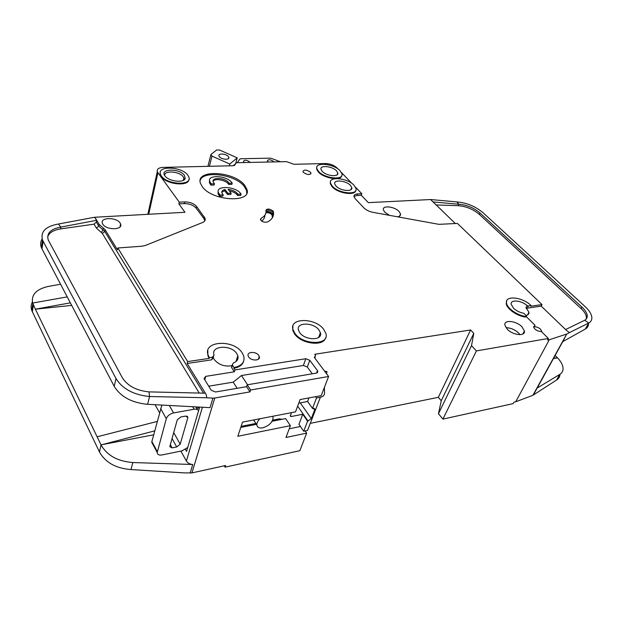 <?xml version="1.0" encoding="UTF-8"?>
<svg xmlns="http://www.w3.org/2000/svg" width="623" height="623" viewBox="0 0 623 623"><rect width="100%" height="100%" fill="white"/><g stroke="black" fill="none" stroke-linecap="round" stroke-linejoin="round"><path stroke-width="0.93" d="M268.357 162.035L267.392 160.89C268.349 159.231 270.359 159.395 273.435 161.38L273.762 161.91M244.387 162.548L243.461 161.443C244.45 159.698 246.513 159.854 249.652 161.887L249.971 162.432M335.953 185.989C340.244 190.965 353.233 192.196 351.746 187.531L350.469 185.413C346.131 180.499 333.274 179.26 334.738 183.956L335.953 185.989M322.169 171.302C326.32 176.122 339.231 177.376 337.752 172.859L336.552 170.881C332.363 166.115 319.576 164.854 321.024 169.401L322.169 171.302M214.452 183.769L214.133 185L210.909 185.117L211.228 183.886L214.452 183.769L213.175 181.854C211.353 176.948 225.051 177.672 228.641 182.617L229.077 183.255L228.75 184.478L228.306 183.832C225.448 179.899 214.779 178.116 213.074 181.316M211.228 183.886L209.686 181.441C207.101 174.424 226.632 175.46 231.764 182.508L232.231 183.146L231.896 184.361L228.75 184.478M210.909 185.117L209.375 182.671L209.538 180.397M219.942 195.022L223.198 194.882L222.863 196.12L219.615 196.261L219.942 195.022L218.346 192.468C215.714 185.265 235.369 186.238 240.642 193.465L241.117 194.119L240.774 195.342L237.597 195.482C236.078 193.216 233.29 191.658 229.241 190.794M219.615 196.261L218.019 193.706L218.19 191.331M223.198 194.882L221.874 192.881C221.484 191.168 222.497 190.038 224.926 189.493L224.591 190.724L221.765 192.289M164.924 175.865L165.188 176.208C169.277 181.628 184.463 183.154 185.195 178.279L184.369 175.297C179.44 168.101 159.2 168.568 164.924 175.865M183.551 180.203L183.847 178.053L183.154 176.761C179.424 171.193 163.53 170.141 164.737 175.6M299.78 332.698C305.293 340.742 323.088 340.656 320.393 332.713L318.992 330.019C313.416 322.107 295.808 322.138 298.487 330.174L299.78 332.698M272.718 416.281L273.131 417.581C272.531 422.386 269.066 425.797 262.735 427.83C259.223 428.39 257.26 427.417 256.847 424.917C256.769 422.962 257.797 420.907 259.939 418.749M253.577 419.98L255.196 422.363M219.374 156.708C221.539 159.628 229.879 160.189 228.82 157.362L228.361 156.552C226.18 153.647 217.886 153.079 218.93 155.914L219.374 156.708M213.689 356.738L211.688 359.829L212.451 357.236L214.055 355.04C210.434 345.531 231.242 344.394 236.802 353.646L237.807 355.686C238.664 359.035 237.207 361.441 233.423 362.921L232.317 364.774L231.756 367.858L231.99 365.826M232.036 365.678C224.638 366.924 218.681 364.852 214.18 359.455L213.346 357.789M586.212 319.054L586.399 317.029C586.064 314.381 584.304 311.562 581.111 308.572L581.929 307.084C585.129 310.075 586.897 312.894 587.232 315.534C587.427 317.613 586.586 319.178 584.724 320.23L588.712 323.057L569.484 332.589L566.432 330.377L541.216 306.119L527.222 308.159L525.96 307.7L528.935 312.201C529.114 313.937 528.133 315.028 526.007 315.464M531.131 305.628L528.312 306.033L527.042 305.574C521.241 300.216 510.12 299.305 511.21 304.336L513.508 308.159C516.389 310.846 519.823 312.559 523.803 313.291L526.287 315.736L526.528 316.141L525.929 316.476C517.503 315.588 507.013 308.229 506.507 302.98C504.778 295.045 522.853 297.078 531.131 305.628L530.827 306.204L542.018 304.592L457.422 223.431L438.919 224.342L372.858 212.318C369.112 211.54 366.122 210.068 363.902 207.887L355.196 198.698L354.012 196.72C353.771 195.077 354.939 194.15 357.516 193.963L361.838 193.761L361.285 195.272L368.349 202.639L430.586 199.531L455.397 223.579M389.507 215.348L384.804 212.256L383.363 209.858C382.016 205.131 394.421 206.4 398.985 211.399L400.503 213.884C400.737 215.457 399.74 216.43 397.521 216.804M325.588 337.806C323.726 346.692 301.462 344.091 294.656 334.045L292.755 330.33L292.935 325.985M294.897 333.375L292.989 329.66C288.986 317.574 315.324 317.543 323.719 329.357L325.86 333.469C329.91 345.352 303.136 345.492 294.897 333.375M310.449 172.205L310.97 173.093C309.81 175.164 307.279 174.938 303.401 172.415L302.887 171.543C304.047 169.472 306.571 169.69 310.449 172.205M188.917 179.517C188.699 186.76 166.255 184.486 161.193 176.597L160.267 174.837L160.22 172.485M161.334 175.966L160.407 174.206C156.973 165.422 181.939 166.473 187.85 175.195L188.917 177.173C192.452 185.841 167.128 184.883 161.334 175.966M244.605 185.195L246.879 189.283C252.276 203.215 212.412 201.322 202.304 186.744L200.411 183.248C195.279 169.02 234.186 171.115 244.605 185.195M246.716 193.294L246.537 190.498L244.263 186.402C235.447 174.533 203.176 169.993 200.154 180.46M521.949 326.81L524.387 330.953C525.656 336.63 512.877 335.345 507.231 329.162L504.887 325.159C503.625 319.443 516.249 320.713 521.949 326.81M520.018 334.676L518.702 333.103C514.878 329.598 510.642 327.799 506.008 327.706M341.754 175.655C341.209 181.114 323.867 178.435 318.337 171.971L316.648 169.152L316.796 167.26M318.524 171.403L316.834 168.584C314.67 161.754 333.803 163.647 340.103 170.78L341.926 173.77C344.153 180.538 324.739 178.661 318.524 171.403M258.74 355.445L259.269 356.512C260.881 360.849 251.342 361.285 248.678 356.963L248.18 355.943C246.576 351.574 256.069 351.154 258.74 355.445M265.912 210.512C267.158 208.44 269.525 208.604 273.014 211.002L273.45 211.867C274.128 216.197 272.087 219.584 267.337 222.037C264.292 222.652 261.995 221.835 260.43 219.576L261.169 218.175C264.798 216.345 266.379 213.782 265.912 210.512M272.453 217.645L271.893 214.662C270.18 213.066 268.178 212.459 265.889 212.84M355.795 190.467C355.133 196.05 337.767 193.348 332.082 186.713L330.276 183.684L330.439 181.682M332.277 186.137L330.47 183.115C328.29 176.068 347.533 177.913 354.051 185.272L355.99 188.473C358.233 195.458 338.694 193.621 332.277 186.137M471.518 345.633L438.46 413.734L441.24 400.76L438.335 397.318L470.614 329.964L473.784 333.344L471.518 345.633L476.4 350.92L548.38 338.46L541.255 331.42C539.004 331.568 536.831 330.727 534.736 328.889L533.553 326.911L535.04 325.276L534.215 326.841C536.45 326.693 538.607 327.527 540.686 329.349L541.839 331.997M243.655 361.208C242.518 364.938 239.248 367.29 233.843 368.263L234.061 367.562L232.558 365.28M212.451 357.236L209.383 357.688L208.09 355.032C202.67 340.703 233.812 339.052 242.176 352.852L243.718 355.998C245.08 362.033 241.864 365.888 234.061 367.562M120.169 223.135L120.589 223.992C123.284 230.152 106.151 230.354 102.779 224.132L102.406 223.369C99.758 217.147 116.75 217.006 120.169 223.135M155.065 404.709L159.519 412.706M180.872 451.099L186.402 461.028C187.733 463.123 189.851 464.283 192.748 464.501L132.8 462.539C117.654 461.347 107.07 455.475 101.051 444.931L154.699 430.875M198.792 407.037L199.383 408.026L186.573 451.379L185.475 449.417M71.684 305.387L35.394 309.179L101.012 444.845L153.655 434.807M233.843 368.263L234.941 369.93L305.838 358.723L309.795 360.296L317.481 370.646L317.839 371.363L316.461 373.091L247.199 384.812L250.617 389.998L328.609 376.494L321.195 395.644L300.099 399.561L295.52 411.873L242.534 422.114L237.815 436.279L290.396 425.649L285.996 437.471L306.672 433.133L299.873 450.67L225.067 467.172L225.619 465.506L191.915 472.904L214.771 398.019L212.91 398.12L210.021 407.637L147.596 404.311C131.788 402.785 120.66 396.796 114.219 386.338L41.967 248.826L41.375 247.549L42.512 240.081C40.308 231.694 45.596 226.344 58.375 224.031L60.836 227.091L96.666 220.301L94.525 217.256L58.375 224.031M70.352 302.848L35.394 309.179L32.622 303.043L67.222 296.898M191.915 472.904L184.346 472.896L131.017 469.555C115.948 468.403 105.427 462.546 99.462 451.994L31.789 310.519C30.776 307.544 30.979 304.717 32.373 302.054M157.198 421.46L97.118 436.801M148.718 214.187L157.923 172.727L179.284 202.156L184.766 201.907C189.937 201.969 193.893 203.511 196.627 206.509L205.107 218.362C205.598 220.192 204.765 221.57 202.615 222.497L145.424 245.454L141.787 246.233L117.817 247.97L187.663 361.581L187.141 363.489L206.19 394.561L206.805 397.77L149.575 396.516C133.68 394.943 122.482 388.939 115.987 378.496L42.512 240.081M42.146 238.998C40.596 241.428 40.261 244.068 41.149 246.918L41.375 247.549M94.525 217.256L184.969 212.279L178.871 203.861L184.353 203.596C189.524 203.666 193.473 205.201 196.198 208.207L196.627 206.509M95.615 218.541L99.15 224.342L105.1 229.669L117.436 249.8L117.817 247.97M204.811 220.854L203.877 218.556L196.198 208.207M179.284 202.156L178.871 203.861M32.622 303.058C31.134 294.663 36.36 289.127 48.298 286.448L60.563 284.22M240.766 427.425L256.466 424.333M272.111 421.257L285.622 418.601L290.396 425.649M289.228 428.788L300.442 426.498M199.228 393.058L102.32 233.407L96.394 228.065L94.034 224.155L60.532 228.929L60.836 227.091C50.665 228.968 46.46 233.236 48.212 239.902L122.233 377.554C127.45 385.847 136.367 390.621 148.998 391.883L149.575 396.516L147.596 404.311M206.19 394.561L205.333 393.199L148.998 391.883M94.034 224.155L96.339 222.076L96.666 220.301M526.38 316.422L525.625 317.06C517.207 316.173 506.717 308.821 506.219 303.565L506.701 300.854M157.923 172.727L157.315 171.566C156.825 169.059 158.748 167.665 163.078 167.392L233.438 165.726L234.598 165.305L236.351 162.728L286.525 161.637L293.978 164.293L325.541 163.545C330.097 163.709 333.912 165.165 336.973 167.899L338.048 169.02M341.459 172.563L351.925 183.458M355.46 187.126L361.838 193.761M187.663 361.581L209.172 358.396L207.887 355.733L207.825 350.531M328.609 376.494L314.296 357.384L315.659 355.749L314.724 354.277L470.614 329.964M535.04 325.276L526.279 316.616M559.96 374.314C559.882 376.751 558.769 378.652 556.619 379.991L532.914 395.286L566.712 334.068L549.315 339.722L515.712 401.788L513.967 402.178L513.196 403.603L442.914 419.108L438.46 413.734M438.335 397.318L310.27 423.36M225.067 467.172L224.264 465.802M214.771 398.019L249.994 391.883L250.617 389.998M206.805 397.77L212.91 398.12M249.994 391.883L246.583 386.696L215.511 391.992L211.252 390.278L204.017 378.527L205.754 376.362L234.349 371.806L231.756 367.858M211.688 359.829L187.141 363.489M306.672 433.133L305.169 430.952M60.532 228.929C53.469 230.058 49.17 232.714 47.644 236.896M209.172 358.396L209.383 357.688M541.216 306.119L542.018 304.592M432.884 201.922L458.894 204.258L456.823 201.922C466.666 202.74 475.411 206.338 483.059 212.723L585.129 306.602C589.163 310.363 591.398 313.906 591.819 317.232C592.045 319.801 591.009 321.748 588.712 323.057L585.332 329.045C587.551 327.776 588.603 325.915 588.486 323.462M563.527 340.236L537.182 388.036L559.742 374.446C562.055 373.006 563.161 370.942 563.06 368.255C562.826 364.969 560.98 361.496 557.53 357.843L555.14 355.437M581.929 307.084L479.944 212.926L479.305 214.351C473.184 209.219 466.175 206.33 458.279 205.683L436.03 204.951M458.279 205.683L458.894 204.258C466.798 204.912 473.815 207.802 479.944 212.926M566.712 334.068L562.826 341.591L585.332 329.045M553.621 358.178L557.53 357.836L553.372 358.63M361.285 195.272L356.971 195.474L353.973 196.479M456.823 201.922L430.586 199.531M581.111 308.572L479.305 214.351M584.724 320.23L565.583 329.559M569.484 332.589L567.07 333.912M548.38 338.46L547.531 340.033L549.315 339.722M515.712 401.788L532.914 395.286M280.482 161.77L270.694 158.164L240.883 158.733L239.762 159.138L237.332 162.704M234.349 371.806L234.941 369.93M237.168 388.3L233.181 382.14L208.713 386.198M233.181 382.14L241.467 375.529L247.565 384.749M312.279 373.8L307.31 367.033L303.378 365.467L241.467 375.529M246.583 386.696L247.199 384.812M441.24 400.76L473.784 333.344M476.4 350.92L442.914 419.108M261.582 221.009C263.809 219.452 264.915 217.505 264.892 215.176M196.58 408.166L199.376 408.01M281.705 419.372L279.4 418.843L272.664 420.167M302.747 414.264L298.947 424.31L303.713 431.256L307.575 421.203L302.747 414.264L291.167 416.538L290.263 416.109L291.447 412.66M308.938 397.918L307.591 401.485L298.767 403.143M229.801 164.036L211.991 156.116L210.948 154.449L216.726 149.933L219.662 150.065L237.223 157.845L229.801 164.036L229.319 165.827M210.948 154.449L207.934 166.333M233.204 165.734L235.634 163.678L237.223 157.845M324.396 387.389L324.552 393.027C324.505 395.239 323.119 396.649 320.386 397.248L316.507 397.972L315.581 396.687M173.692 432.549L180.203 444.176L187.788 417.885L187.866 417.379L185.545 416.102L180.865 416.958L177.267 419.824L169.783 446.675L172.104 447.89L176.698 446.971L172.018 438.522M211.991 156.116L209.39 166.294M326.538 373.73L326.997 371.588L324.575 371.113M161.871 405.075L151.88 441.505L152.121 442.953M187.733 447.462L182.009 450.865L161.949 454.961C158.951 455.421 157.37 454.595 157.206 452.493L166.294 418.718C167.439 415.798 169.861 413.867 173.56 412.924L194.15 409.241C196.44 408.898 197.904 409.436 198.55 410.853M320.386 397.248L307.521 430.47L303.713 431.256M313.486 408.252L314.654 409.903L314.747 409.132L312.497 408.4L316.507 397.972M314.654 409.903L311.298 418.578L307.575 421.203M311.298 418.578L300.278 402.855M180.203 444.176L176.698 446.971M241.124 426.342L255.897 423.453M265.904 210.465L272.36 213.136M272.967 213.448L273.59 213.782M312.497 408.4L307.591 401.485M265.982 211.096L272.196 213.681M272.804 213.993L273.544 214.398M224.926 189.493L227.963 193.317L231.149 193.185L228.104 189.369C232.776 189.992 236.062 191.619 237.939 194.259L241.117 194.119M229.077 183.255L232.231 183.146M266.543 209.359L272.757 211.851M237.939 194.259L237.597 195.482M231.149 193.185L230.814 194.415L227.629 194.547L224.591 190.724M227.963 193.317L227.629 194.547M202.413 407.232L186.402 461.028M33.377 305.021L32.341 311.843M101.051 444.931L99.462 451.994M114.219 386.338L115.987 378.496M43.104 241.366L41.967 248.826M131.017 469.555L132.8 462.539M192.748 464.501L190.147 473.067M99.15 224.342L98.808 226.141L102.997 229.903L103.348 228.096M105.1 229.669L104.75 231.476L102.997 229.903L101.269 232.465M102.32 233.407L104.75 231.476L203.589 393.16M203.877 218.556L204.321 216.859M184.766 201.907L184.353 203.596M96.394 228.065L98.808 226.141L96.339 222.076M525.625 317.06L525.929 316.476M527.222 308.159L528.312 306.033M533.272 395.114L537.182 388.036M559.742 374.446L556.619 379.991M356.971 195.474L357.516 193.963M305.838 358.723L303.378 365.467M204.749 379.804L205.754 376.362M307.31 367.033L309.795 360.296M317.481 370.646L316.562 373.076M261.169 218.175L260.616 220.012M273.45 211.867L272.329 215.527M527.042 305.574L525.96 307.7M170.305 444.612L172.104 447.89M151.88 441.505L157.331 451.706M160.617 408.571L166.294 418.718M169.308 405.472L173.56 412.924M194.15 409.241L192.655 406.71M291.167 416.538L290.419 415.44M297.654 406.149L308.066 421.101M187.788 417.885L186.752 416.102M274.564 419.793L275.14 420.665M351.014 189.594L351.746 187.531M337.09 174.798L337.752 172.859M209.686 181.441L209.375 182.671M218.346 192.468L218.019 193.706M183.894 179.471L185.195 178.279M318.641 337.471L320.393 332.713M183.294 180.351L183.847 178.053M256.847 424.917L253.654 419.964M228.82 157.362L228.501 158.546M235.961 361.574L237.807 355.686M527.517 314.958L528.935 312.201M399.647 216.041L400.503 213.884M292.755 330.33L292.989 329.66M310.659 174.058L310.97 173.093M160.267 174.837L160.407 174.206M246.537 190.498L246.879 189.283M522.783 334.045L524.387 330.953M316.648 169.152L316.834 168.584M258.374 359.23L259.269 356.512M330.276 183.684L330.47 183.115M541.644 331.81L541.885 331.366M119.998 226.912L120.589 223.992M32.832 303.697L31.789 310.519M205.107 218.362L204.663 220.067M147.869 214.234L157.315 171.566M314.802 358.054L315.168 357.065M506.219 303.565L506.507 302.98M586.399 317.029L587.232 315.534M207.887 355.733L208.09 355.032M317.839 371.363L317.302 372.78M272.306 215.41L273.427 211.75M231.515 367.352L232.317 364.774M157.206 452.493L151.724 442.213M197.429 409.591L195.817 406.881M314.747 409.132L314.233 408.415M187.866 417.379L187.227 416.281M281.541 419.404L281.277 419.014"/></g></svg>
